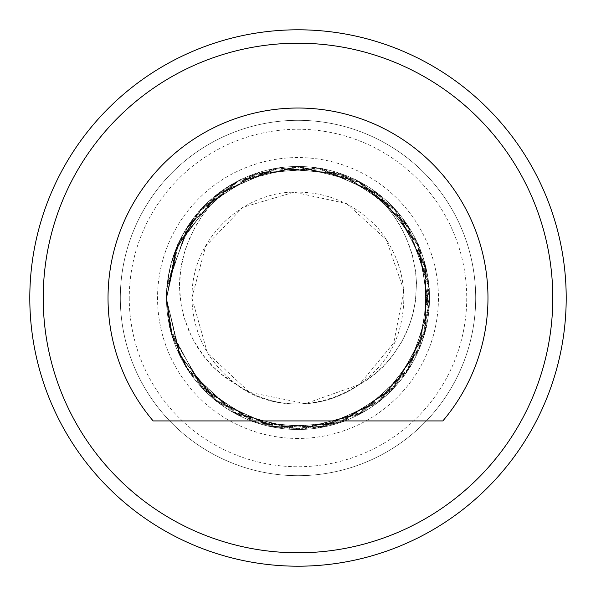 <?xml version="1.0" encoding="UTF-8"?>
<svg xmlns="http://www.w3.org/2000/svg" width="596" height="596" viewBox="0 0 596 596"><rect width="100%" height="100%" fill="white"/><g stroke="black" fill="none" stroke-linecap="round" stroke-linejoin="round"><path stroke-width="0.45" stroke-dasharray="2.98 2.23" d="M240.33 179.813A131.507 131.507 0 0 0 278.198 428.01A131.507 131.507 0 0 0 355.618 179.783L363.635 185.11L373.685 193.186L383.042 202.416L391.423 212.556L397.003 220.647L403.328 231.762L408.476 243.324L412.365 255.103L415.643 271.389L416.522 283.249L415.405 301.278L413.333 312.043L410.674 321.371L406.338 332.598L400.981 343.169L391.371 357.429L383.817 366.056L375.92 373.379L367.158 379.928L359.686 384.427L305.547 403.634L249.5 392.332L207.46 353.1L191.867 297.925L205.65 246.215L242.773 207.341L294.156 192.195L346.663 203.609L386.312 239.674L403.887 290.401L393.77 342.931L359.552 384.316A106.021 106.021 0 0 1 236.448 384.316C207.944 362.48 193.074 333.7 191.838 297.97L192.143 297.97C190.362 246.126 233.222 199.049 284.083 192.724C321.549 189.215 353.063 201.269 378.624 228.886C402.002 258.373 409.102 291.355 399.909 327.845C382.215 395.878 292.405 427.161 236.314 384.427L228.842 379.928L220.148 373.439L211.982 365.847L203.877 356.468L197.261 346.932L191.525 336.576L184.477 318.711L181.534 306.821L179.858 294.759L179.478 283.249L180.096 273.609L181.981 261.868L185.132 250.082L189.558 238.37L194.84 227.657L201.619 216.676L209.822 205.978L214.858 200.39L224.498 191.286L240.382 179.783C193.372 205.464 168.705 244.829 166.388 297.888L178.942 353.339L213.025 398.672L271.351 426.587L335.98 424.121L391.2 390.484L424.412 335.019L426.363 270.383L398.009 212.265L344.913 175.366L280.738 167.409L220.84 191.763L179.158 241.194L166.694 297.963L171.983 335.369L187.449 369.617L235.144 413.274L297.68 429.723L360.289 413.587L408.2 370.161L428.852 308.884L418.608 245.038L378.527 194.296L319.441 168.035L255.051 173.92L200.8 209.107L175.582 250.372L166.515 298.119L170.463 330.936L201.88 387.452L255.997 422.847L320.499 427.362L379.689 401.332L418.675 349.748L429.172 285.938L407.217 225.124L359.485 181.504L296.54 166.709L233.937 182.905L187.189 227.575L166.589 288.866L166.306 297.948L180.476 356.557L218.635 403.127L278.392 427.831L342.774 421.879L396.087 385.284L426.244 328.083L424.672 263.447L393.196 206.961L338.17 172.996L273.668 168.541L215.178 196.114L176.245 247.742L166.664 297.933L172.52 337.068L189.439 372.597L238.303 414.943L301.263 429.686L363.411 411.843L410.123 367.136L429.098 305.323L417.125 241.775L375.681 192.143L315.902 167.498L251.691 175.135L198.416 211.781L174.941 252.034L166.552 298.112L171.402 334.393L204.353 390.03L259.409 423.942L324.008 426.699L382.476 399.074L420.038 346.44L428.792 282.377L405.198 222.189L356.296 179.888L298.343 166.679L240.24 179.627L231.337 185.535L216.184 198.647L203.974 213.092L195.689 226.04L188.053 242.132L183.911 254.485L180.625 270.1L179.471 287.086L181.109 305.063L183.926 317.191L188.567 330.169L193.767 340.845L203.623 355.879L213.517 367.076L221.861 374.526L236.448 384.316A106.021 106.021 0 0 0 359.589 384.293M240.382 179.783A131.507 131.507 0 0 1 355.618 179.783L404.833 221.809L428.688 281.737L420.255 345.814L382.975 398.672L324.649 426.587L260.02 424.121L204.8 390.484L171.588 335.019L166.56 298.119L174.822 252.339L197.991 212.265L251.087 175.366L315.262 167.409L375.16 191.763L416.842 241.194L429.127 304.675L410.458 366.585L363.97 411.523L301.904 429.664L238.877 415.233L189.804 373.133L172.617 337.381L166.656 297.925L175.999 248.338L214.679 196.524L273.028 168.668L337.56 172.803L392.749 206.492L424.501 262.821L426.386 327.457L396.511 384.8L343.385 421.655L279.032 427.921L219.149 403.514L180.618 356.848L166.299 297.948L166.552 289.514L186.839 228.119L233.371 183.218L295.892 166.716L358.911 181.206L406.859 224.588L429.113 285.298L418.928 349.152L380.196 400.929L321.132 427.243L256.608 423.048L202.32 387.922L170.627 331.562L166.522 298.119L175.462 250.678L200.36 209.583L254.44 174.136L318.8 167.93L378.02 193.901L418.347 244.449L428.897 308.244L408.551 369.617L360.856 413.274L298.32 429.723L235.711 413.587L187.8 370.161L172.08 335.675L166.679 297.94L177.392 245.038L217.473 194.296L276.559 168.035L340.949 173.92L395.2 209.107L425.41 266.278L425.537 330.936L394.12 387.452L340.003 422.847L275.501 427.362L216.311 401.332L179.828 355.253L166.321 297.933L179.694 354.963L215.804 400.929L274.868 427.243L339.392 423.048L393.68 387.922L425.373 331.562L425.566 266.904L395.64 209.583L341.56 174.136L277.2 167.93L217.98 193.901L177.653 244.449L166.679 297.948L171.469 333.656L185.542 366.585L232.03 411.523L294.096 429.664L357.123 415.233L406.196 373.133L428.502 312.438L420.001 248.338L381.321 196.524L322.972 168.668L258.44 172.803L203.251 206.492L176.252 248.726L166.478 298.119L169.614 327.457L199.489 384.8L252.615 421.655L316.968 427.921L376.851 403.514L417.222 353.011L429.448 289.514L409.161 228.119L362.629 183.218L300.108 166.716L237.089 181.206L189.141 224.588L166.887 285.298L166.329 297.925L166.828 285.938L188.783 225.124L236.515 181.504L299.46 166.709L362.063 182.905L408.811 227.575L429.411 288.866L417.491 352.422L377.365 403.127L317.608 427.831L253.225 421.879L199.913 385.284L169.756 328.083L166.485 298.119L176.125 249.024L202.804 206.961L257.83 172.996L322.332 168.541L380.822 196.114L419.755 247.742L428.576 311.797L406.561 372.597L357.697 414.943L294.737 429.686L232.589 411.843L185.877 367.136L171.559 333.969L166.686 297.963L178.874 241.775L220.319 192.143L280.098 167.498L344.309 175.135L397.584 211.781L426.222 269.75L424.598 334.393L391.647 390.03L336.591 423.942L271.992 426.699L213.524 399.074L179.061 353.644L166.351 297.911L167.208 282.377L190.802 222.189L239.704 179.888L297.627 166.679L355.7 179.605M129.257 298A168.743 168.743 0 0 0 382.371 444.132A168.743 168.743 0 0 0 382.371 151.868A168.743 168.743 0 0 0 129.257 298M120.317 298A177.683 177.683 0 0 1 386.841 144.12A177.683 177.683 0 0 1 386.841 451.88A177.683 177.683 0 0 1 120.317 298A177.683 177.683 0 0 0 386.841 451.88A177.683 177.683 0 0 0 386.841 144.12A177.683 177.683 0 0 0 120.317 298M43.21 298A254.79 254.79 0 0 0 425.395 518.654A254.79 254.79 0 0 0 425.395 77.346A254.79 254.79 0 0 0 43.21 298M29.8 298A268.2 268.2 0 0 1 432.1 65.731A268.2 268.2 0 0 1 432.1 530.269A268.2 268.2 0 0 1 29.8 298M153.157 420.925L442.843 420.925A189.975 189.975 0 0 0 428.628 160.063A189.975 189.975 0 0 0 167.372 160.063A189.975 189.975 0 0 0 153.157 420.925M166.493 298A131.507 131.507 0 0 0 298 429.507A131.507 131.507 0 0 0 429.507 298A131.507 131.507 0 0 0 298 166.493A131.507 131.507 0 0 0 166.493 298A131.507 131.507 0 0 0 298 429.507A131.507 131.507 0 0 0 429.507 298A131.507 131.507 0 0 0 298 166.493A131.507 131.507 0 0 0 166.493 298M355.76 179.627L364.663 185.535L374.675 193.7L383.913 203.027L393.002 214.456L399.894 225.295L405.667 236.701L411.91 253.844L415.39 270.189L416.448 281.99L415.665 299.952L412.432 315.932L408.61 327.308L401.875 341.501L392.645 355.536L383.347 366.212L372.686 375.666L359.552 384.316M298 438.447A140.447 140.447 0 0 1 176.371 227.776A140.447 140.447 0 0 1 419.629 227.776A140.447 140.447 0 0 1 298 438.447"/><path stroke-width="0.89" d="M29.8 298A268.2 268.2 0 0 0 432.1 530.269A268.2 268.2 0 0 0 432.1 65.731A268.2 268.2 0 0 0 29.8 298M43.21 298A254.79 254.79 0 0 1 425.395 77.346A254.79 254.79 0 0 1 425.395 518.654A254.79 254.79 0 0 1 43.21 298M153.157 420.925L442.843 420.925A189.975 189.975 0 0 0 428.628 160.063A189.975 189.975 0 0 0 167.372 160.063A189.975 189.975 0 0 0 153.157 420.925"/></g></svg>
